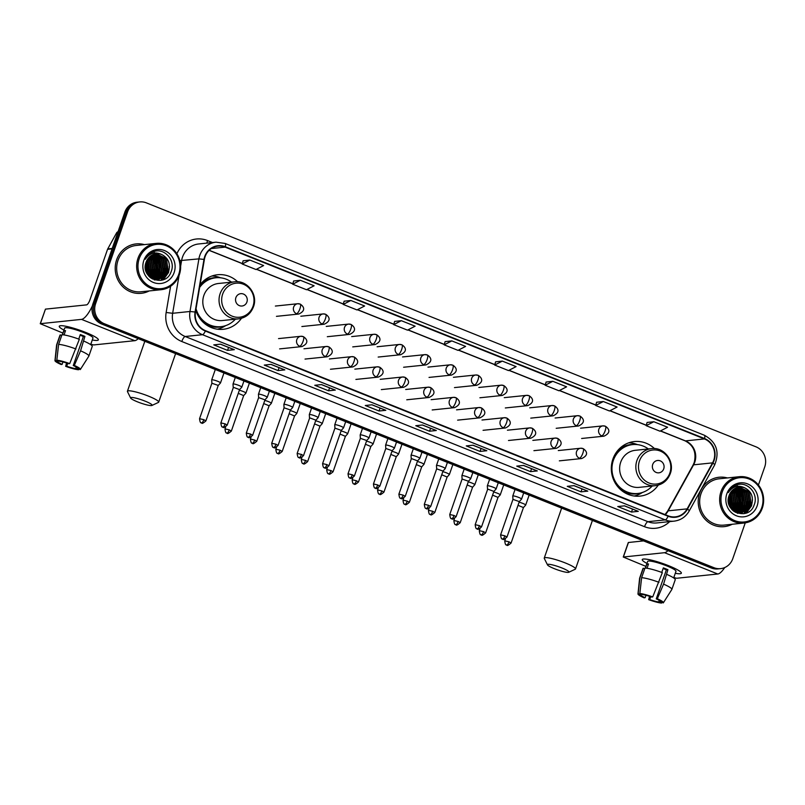 <?xml version="1.0" encoding="UTF-8"?>
<svg xmlns="http://www.w3.org/2000/svg" width="805" height="805" viewBox="0 0 805 805"><rect width="100%" height="100%" fill="white"/><g stroke="black" fill="none" stroke-linecap="round" stroke-linejoin="round"><path stroke-width="1.21" d="M654.455 448.566A27.42 25.901 84.1 0 0 634.4 441.553A27.42 25.901 84.1 0 0 612.897 459.092A27.42 25.901 84.1 0 0 640.056 496.111A27.42 25.901 84.1 0 0 658.249 485.133M195.776 310.237A27.42 25.901 84.1 0 0 223.237 329.295A27.42 25.901 84.1 0 0 241.419 318.317M237.626 281.75A27.42 25.901 84.1 0 0 217.581 274.736A27.42 25.901 84.1 0 0 200.093 284.739M758.421 485.023L764.75 466.86A15.526 14.661 84.1 0 0 756.026 446.845L146.399 202.87A15.526 14.661 84.1 0 0 139.748 201.934L137.041 202.216A15.526 14.661 84.1 0 0 124.866 212.138L92.887 303.988A15.526 14.661 84.1 0 0 101.611 323.992L711.238 567.978A15.526 14.661 84.1 0 0 717.889 568.914L719.237 568.773A15.526 14.661 84.1 0 1 712.596 567.837A15.526 14.661 84.1 0 0 719.237 568.773L720.596 568.632A15.526 14.661 84.1 0 0 732.771 558.7L745.249 522.868M139.748 201.934A15.526 14.661 84.1 0 0 127.582 211.866L95.594 303.706L94.245 303.847A15.526 14.661 84.1 0 0 102.96 323.862L712.596 567.837L102.96 323.862A15.526 14.661 84.1 0 1 94.245 303.847L126.224 212.007L94.245 303.847L92.887 303.988M138.4 202.075A15.526 14.661 84.1 0 0 126.224 212.007A15.526 14.661 84.1 0 1 138.4 202.075M739.151 507.915A20.699 19.541 84.1 0 0 739.393 506.878A20.699 19.541 84.1 0 1 739.151 507.915M739.725 504.896A20.699 19.541 84.1 0 0 738.265 494.069A20.699 19.541 84.1 0 1 739.725 504.896M737.501 492.419A20.699 19.541 84.1 0 0 735.971 489.873A20.699 19.541 84.1 0 1 737.501 492.419M735.619 489.39A20.699 19.541 84.1 0 0 734.905 488.484A20.699 19.541 84.1 0 1 735.619 489.39M733.275 486.743A20.699 19.541 84.1 0 0 733.254 486.723A20.699 19.541 84.1 0 0 733.254 486.723L734.24 487.216M156.14 274.596A20.699 19.541 84.1 0 0 156.391 273.559A20.699 19.541 84.1 0 1 156.14 274.596M156.723 271.577A20.699 19.541 84.1 0 0 155.254 260.75A20.699 19.541 84.1 0 1 156.723 271.577M154.5 259.099A20.699 19.541 84.1 0 0 152.97 256.554A20.699 19.541 84.1 0 1 154.5 259.099M152.618 256.071A20.699 19.541 84.1 0 0 151.904 255.165A20.699 19.541 84.1 0 1 152.618 256.071M150.253 253.404A20.699 19.541 84.1 0 1 150.263 253.424A20.699 19.541 84.1 0 0 150.253 253.404L151.229 253.897M116.634 259.804A24.834 23.456 84.1 0 0 141.227 293.322A24.834 23.456 84.1 0 0 149.187 290.937A24.834 23.456 84.1 0 1 141.227 293.322A24.834 23.456 84.1 0 1 116.634 259.804A24.834 23.456 84.1 0 1 136.115 243.915A24.834 23.456 84.1 0 0 116.634 259.804M699.636 493.123A24.834 23.456 84.1 0 0 724.238 526.641A24.834 23.456 84.1 0 0 732.188 524.256A24.834 23.456 84.1 0 1 724.238 526.641A24.834 23.456 84.1 0 1 699.636 493.123A24.834 23.456 84.1 0 1 719.117 477.234A24.834 23.456 84.1 0 0 699.636 493.123M205.084 256.715A16.553 15.637 -95.9 0 1 218.075 246.119A16.553 15.637 -95.9 0 1 225.169 247.125L704.425 438.926A16.553 15.637 -95.9 0 1 712.566 462.865L687.138 508.871A16.553 15.637 -95.9 0 1 675.315 516.86A16.553 15.637 -95.9 0 1 668.22 515.854L205.476 330.664A16.553 15.637 -95.9 0 1 195.464 312.099L204.379 259.482A16.553 15.637 -95.9 0 1 205.084 256.715M204.722 256.564A16.975 16.03 84.1 0 0 203.987 259.411L195.082 312.018A16.975 16.03 84.1 0 0 205.345 331.056L668.09 516.246A16.975 16.03 84.1 0 0 687.48 509.082L712.908 463.076A16.975 16.03 84.1 0 0 704.556 438.534L225.299 246.733A16.975 16.03 84.1 0 0 204.722 256.564M149.609 253.877A20.699 19.541 -95.9 0 1 150.102 254.39M151.199 255.648A20.699 19.541 -95.9 0 1 152.195 257.016M152.668 257.741A20.699 19.541 -95.9 0 1 154.288 260.971M155.808 270.651A20.699 19.541 -95.9 0 1 154.912 275.461M732.61 487.196A20.699 19.541 -95.9 0 1 733.114 487.709M734.2 488.967A20.699 19.541 -95.9 0 1 735.196 490.336M735.669 491.06A20.699 19.541 -95.9 0 1 737.289 494.29M738.809 503.97A20.699 19.541 -95.9 0 1 737.913 508.78M653.821 421.729L646.173 425.674L659.949 431.188L667.587 427.244L653.821 421.729L647.109 422.454M603.317 401.524L595.68 405.468L609.455 410.983L617.093 407.038L603.317 401.524L596.606 402.248M552.824 381.308L545.186 385.263L558.952 390.767L566.599 386.823L552.824 381.308L546.112 382.043M502.33 361.103L494.683 365.047L508.458 370.562L516.096 366.617L502.33 361.103L495.618 361.827M249.842 260.055L242.204 264.01L255.98 269.514L263.617 265.57L249.842 260.055L243.13 260.79M300.346 280.271L292.698 284.215L306.474 289.73L314.111 285.785L300.346 280.271L293.634 280.995M350.839 300.476L343.202 304.421L356.967 309.935L364.615 305.991L350.839 300.476L344.127 301.201M401.333 320.682L393.695 324.636L407.461 330.141L415.108 326.196L401.333 320.682L394.621 321.416M451.826 340.897L444.189 344.842L457.965 350.356L465.602 346.412L451.826 340.897L445.115 341.622M144.387 244.619A24.834 23.456 84.1 0 0 136.115 243.915A24.834 23.456 84.1 0 1 144.387 244.619M727.388 477.939A24.834 23.456 84.1 0 0 719.117 477.234L719.117 477.234A24.834 23.456 84.1 0 1 727.388 477.939M95.594 303.706A15.526 14.661 84.1 0 0 104.318 323.721L713.944 567.696A15.526 14.661 84.1 0 0 720.596 568.632M537.307 470.935L530.535 471.629L516.76 466.125L523.532 465.421L537.307 470.935A4.136 1.218 -68.2 0 1 537.116 470.905L523.431 465.431L537.096 470.895A4.136 1.218 -68.2 0 0 537.116 470.905M587.801 491.141L581.029 491.845L567.263 486.331L574.025 485.626L587.801 491.141A4.136 1.218 -68.2 0 1 587.61 491.12A4.136 1.218 -68.2 0 0 587.61 491.12L573.925 485.636L587.61 491.12M638.295 511.346L631.533 512.05L617.757 506.536L624.529 505.842L638.295 511.346A4.136 1.218 -68.2 0 1 638.103 511.326L624.418 505.852L638.083 511.316A4.136 1.218 -68.2 0 0 638.103 511.326M385.816 410.309L379.044 411.003L365.279 405.499L372.041 404.794L385.816 410.309A4.136 1.218 -68.2 0 1 385.625 410.278L371.94 404.804L385.605 410.268A4.136 1.218 -68.2 0 0 385.625 410.278M335.323 390.093L328.551 390.797L314.775 385.283L321.547 384.589L335.323 390.093A4.136 1.218 -68.2 0 1 335.132 390.073L321.447 384.599L335.101 390.063A4.136 1.218 -68.2 0 0 335.132 390.073M284.819 369.887L278.057 370.592L264.281 365.078L271.054 364.373L284.819 369.887A4.136 1.218 -68.2 0 1 284.628 369.867A4.136 1.218 -68.2 0 0 284.628 369.867L270.953 364.383L284.628 369.867M234.325 349.682L227.553 350.386L213.788 344.872L220.56 344.168L234.325 349.682A4.136 1.218 -68.2 0 1 234.134 349.652L220.449 344.178L234.114 349.642A4.136 1.218 -68.2 0 0 234.134 349.652M486.814 450.72L480.042 451.424L466.266 445.91L473.038 445.215L486.814 450.72A4.136 1.218 -68.2 0 1 486.623 450.699L472.938 445.225L486.592 450.689A4.136 1.218 -68.2 0 0 486.623 450.699M436.31 430.514L429.538 431.218L415.772 425.704L422.545 425L436.31 430.514A4.136 1.218 -68.2 0 1 436.119 430.494A4.136 1.218 -68.2 0 0 436.119 430.494L422.444 425.01L436.119 430.494M429.538 431.218L430.574 428.27M480.042 451.424L481.068 448.476M227.553 350.386L228.58 347.438M278.057 370.592L279.083 367.644M328.551 390.797L329.577 387.849M379.044 411.003L380.071 408.065M631.533 512.05L632.559 509.102M581.029 491.845L582.055 488.897M530.535 471.629L531.562 468.691M444.189 344.842L445.125 341.592M393.695 324.636L394.631 321.386M343.202 304.421L344.138 301.171M292.698 284.215L293.644 280.965M242.204 264.01L243.14 260.76M494.683 365.047L495.628 361.797M545.186 385.263L546.122 382.013M595.68 405.468L596.616 402.218M646.173 425.674L647.109 422.424M63.947 330.1A20.699 3.029 19.2 0 1 60.164 325.753A20.699 3.029 19.2 0 1 85.572 332.364A20.699 3.029 19.2 0 1 97.948 338.915A20.699 3.029 19.2 0 1 92.283 339.972A20.699 3.029 19.2 0 0 98.351 339.871A20.699 3.029 19.2 0 0 85.572 332.364A20.699 3.029 19.2 0 0 59.258 326.267A20.699 3.029 19.2 0 0 63.947 330.1M92.344 305.94A20.699 6.098 111.8 0 1 81.526 319.374L40.25 323.701L62.911 333.069M138.198 338.643A20.699 6.098 111.8 0 1 134.777 340.686L93.652 344.943L90.804 344.228M40.25 323.701L45.452 309.13L86.578 304.874A5.172 1.519 -68.2 0 0 89.949 299.863L107.558 249.319A2.586 2.445 -95.9 0 1 107.739 248.916L116.564 232.927A2.586 2.445 -95.9 0 1 118.043 231.749M62.971 361.968L62.116 364.393A10.344 1.509 19.2 0 1 57.92 361.566A10.344 1.509 19.2 0 1 57.96 361.505L58.222 360.751M58.614 344.389L56.823 360.197L59.651 361.324A10.344 1.509 19.2 0 1 68.677 363.709L69.713 363.608L79.333 339.308A17.076 2.496 19.2 0 0 61.985 334.719L58.614 344.389A17.076 2.496 19.2 0 1 75.972 348.978M78.749 339.096L80.329 334.548A15.003 2.194 19.2 0 1 82.704 335.464A15.003 2.194 19.2 0 1 84.928 336.389L80.56 350.819L74.312 365.44L73.265 365.55L83.368 336.55A10.344 1.509 -160.8 0 0 81.174 335.615A10.344 1.509 -160.8 0 0 80.108 335.202M62.327 334.739L64.631 328.138A15.003 2.194 19.2 0 1 83.71 332.556A15.003 2.194 19.2 0 1 92.978 337.999L90.673 344.61M83.921 341.149A17.076 2.496 19.2 0 1 92.233 346.422L88.872 356.082A17.076 2.496 19.2 0 1 88.832 356.162L80.369 369.455A13.454 1.962 19.2 0 1 80.248 369.575L77.481 368.298M80.56 350.819A17.076 2.496 19.2 0 1 88.872 356.082M56.823 360.197A13.454 1.962 19.2 0 1 69.713 363.608M74.312 365.44A13.454 1.962 19.2 0 1 80.369 369.455M76.264 367.11L75.74 368.62L78.558 369.747L78.991 369.062M78.558 369.747A13.454 1.962 19.2 0 1 65.668 366.335L66.714 366.225L67.701 363.377M66.563 362.995L65.668 366.335M73.265 365.55A10.344 1.509 19.2 0 1 77.461 368.378A10.344 1.509 19.2 0 1 77.431 368.438M75.74 368.62A10.344 1.509 19.2 0 1 66.714 366.225M64.028 334.94L65.527 330.634A15.003 2.194 19.2 0 0 63.837 330.805L62.458 334.749M62.116 364.393L61.079 364.504A13.454 1.962 19.2 0 1 54.971 360.61L56.602 344.943A17.076 2.496 19.2 0 1 56.622 344.852L59.983 335.192A17.076 2.496 19.2 0 1 60.295 334.9L56.924 344.56L55.132 360.368L57.96 361.505M61.723 335.474L60.295 334.9M63.837 330.805L65.265 331.378M83.368 336.55L84.928 336.389M178.72 274.414A22.248 21.011 84.1 0 0 166.222 245.736A22.248 21.011 84.1 0 0 139.245 258.616A22.248 21.011 84.1 0 0 151.743 287.305A22.248 21.011 84.1 0 0 178.72 274.414M179.304 274.817A23.285 21.987 84.1 0 0 156.24 243.392A23.285 21.987 84.1 0 0 137.987 258.284A23.285 21.987 84.1 0 0 161.04 289.709A23.285 21.987 84.1 0 0 179.304 274.817M159.33 276.89A23.285 21.987 84.1 0 0 159.652 275.894M159.873 275.099A23.285 21.987 84.1 0 0 160.457 272.181M160.628 267.421A23.285 21.987 84.1 0 0 160.175 263.98M159.269 260.689A23.285 21.987 84.1 0 0 157.7 257.177M157.337 256.533A23.285 21.987 84.1 0 0 156.512 255.225M154.751 252.941A23.285 21.987 84.1 0 0 153.564 251.683M156.24 243.392L136.266 245.465A23.285 21.987 84.1 0 0 118.013 260.357A23.285 21.987 84.1 0 0 141.076 291.782L161.04 289.709M146.671 260.77L148.362 273.398L147.758 274.787M146.49 261.162L147.526 274.445M147.406 259.431L148.241 260.438L150.052 273.227L148.673 275.964M147.214 259.743L149.629 273.267L148.442 275.692M148.16 258.355L149.931 260.257L151.743 273.046L149.549 276.88M147.969 258.606L149.509 260.297L151.32 273.096L149.328 276.668M148.935 257.449L151.632 260.085L153.443 272.875L150.394 277.634M148.744 257.66L151.209 260.126L153.02 272.915L150.193 277.463M149.72 256.694L153.322 259.904L155.134 272.694L151.249 278.228M149.529 256.865L152.9 259.955L154.711 272.744L151.018 278.107M150.525 256.04L155.013 259.733L156.824 272.523L152.145 278.661M150.324 256.191L154.59 259.774L156.401 272.563L151.924 278.56M151.33 255.497L156.703 259.552L158.515 272.352L153.041 279.003M151.129 255.618L156.281 259.602L158.092 272.392L152.809 278.922M152.155 255.024L158.394 259.381L160.205 272.171L153.916 279.265M151.944 255.135L157.971 259.421L159.782 272.221L153.695 279.204M152.98 254.642L160.094 259.21L161.906 271.999L154.791 279.466M154.59 279.546L154.057 279.738M152.769 254.732L159.672 259.25L161.483 272.04L154.58 279.426M153.815 254.33L161.785 259.029L163.596 271.818L155.667 279.587M155.456 279.657L154.832 279.828M153.604 254.4L161.362 259.069L163.174 271.869L155.446 279.566M155.244 279.637L154.62 279.818M154.651 254.078L163.475 258.858L165.287 271.647L156.522 279.657M156.321 279.707L155.687 279.828M155.476 279.868L154.842 279.949M154.439 254.139L163.053 258.898L164.864 271.688L156.311 279.647M156.1 279.697L155.476 279.838M155.264 279.878L154.691 279.959M155.496 253.897L165.166 258.677L166.977 271.466L157.378 279.657M155.285 253.937L164.743 258.727L166.555 271.516L157.166 279.667L154.178 279.788M156.955 279.697L154.429 279.878M161.825 254.571A12.93 12.216 84.1 0 0 156.291 253.796A12.93 12.216 84.1 0 0 146.148 262.068C139.476 278.409 165.739 288.411 171.083 271.778C176.074 260.589 164.431 247.527 153.715 251.623C149.951 253.012 147.144 255.557 145.292 259.26C149.68 252.951 155.194 251.391 161.825 254.571C168.406 258.093 170.69 263.668 168.668 271.295L158.233 279.597L150.998 278.097L153.594 272.432M156.14 253.806L166.434 258.546L168.245 271.335L158.585 279.536L152.356 278.953M145.353 265.449L145.745 270.42M145.292 267.33L145.393 268.568M145.977 262.541L146.822 273.126M145.806 263.094L146.55 272.674M143.833 260.458A17.076 16.12 84.1 0 0 153.423 282.464A17.076 16.12 84.1 0 0 174.132 272.583A17.076 16.12 84.1 0 0 164.532 250.566A17.076 16.12 84.1 0 0 143.833 260.458M168.829 270.852L168.305 272.583L163.023 279.768M167.138 271.023L164.441 276.809M163.888 277.504L160.708 280.392M165.438 271.204L162.741 276.98M162.197 277.675L161.171 278.792M163.747 271.376L161.05 277.151M160.507 277.856L159.481 278.963M158.676 271.899L155.979 277.685M149.338 254.098L149.961 254.45M152.236 256.131L155.868 261.011M156.975 272.08L154.278 277.856M155.285 272.251L152.588 278.037M151.904 272.603L149.961 277.262M150.213 272.784L148.935 276.256M169.513 266.626L168.517 272.563L163.395 279.627M167.822 266.797L166.816 272.734L164.975 276.326M164.361 277.162L160.96 280.341M166.132 266.978L165.126 272.915L163.284 276.497M162.67 277.343L161.503 278.651M164.441 267.149L163.435 273.086L161.594 276.678M160.97 277.514L159.813 278.822M151.048 252.881L152.397 253.454M154.228 254.511L155.496 255.467M156.21 256.121L157.78 257.882L160.748 264.543M152.678 254.772L153.805 255.638M154.52 256.292L156.09 258.063L159.058 264.714M159.36 267.683L158.354 273.62L156.512 277.202M149.438 254.018L150.173 254.43M151.551 255.366L152.105 255.819M152.829 256.473L154.399 258.234L157.357 264.885M157.669 267.854L156.663 273.791L154.822 277.373M151.139 256.644L152.709 258.415L155.667 265.066M155.979 268.025L154.973 273.972L153.131 277.554M154.278 268.206L153.282 274.143L151.441 277.725M152.588 268.377L151.592 274.314L150.092 277.373M150.897 268.558L149.056 276.397M147.516 268.91L146.943 273.459M137.655 401.916A11.381 1.66 -160.8 0 0 151.924 405.458A11.381 1.66 -160.8 0 0 145.101 401.142A11.381 1.66 -160.8 0 0 130.662 398.062A11.381 1.66 -160.8 0 0 137.655 401.916M130.662 398.062L127.482 391.643A16.553 2.425 19.2 0 1 127.421 391.25A16.553 2.425 19.2 0 1 148.472 396.13A16.553 2.425 19.2 0 1 158.696 402.138A16.553 2.425 19.2 0 1 158.404 402.42L151.924 405.458M246.904 302.046A6.209 5.866 84.1 0 0 243.412 294.036A6.209 5.866 84.1 0 0 235.885 297.639A6.209 5.866 84.1 0 0 239.377 305.638A6.209 5.866 84.1 0 0 246.904 302.046M234.708 281.81L218.487 283.491A18.626 17.589 84.1 0 0 203.876 295.405A18.626 17.589 84.1 0 0 222.331 320.541L238.552 318.861C245.756 317.814 250.717 313.799 253.454 306.816C258.284 294.63 247.326 279.929 234.708 281.81A18.626 17.589 84.1 0 0 220.107 293.724A18.626 17.589 84.1 0 0 238.552 318.861M231.518 282.132A24.573 23.214 84.1 0 0 215.841 277.775A24.573 23.214 84.1 0 0 199.63 287.486M215.841 277.775L215.166 277.846A24.573 23.214 84.1 0 0 199.821 286.399M195.786 310.177A24.573 23.214 84.1 0 0 220.228 326.739L220.912 326.669A24.573 23.214 84.1 0 0 235.352 319.193M196.038 308.687A24.573 23.214 84.1 0 0 220.912 326.669M225.631 325.653L224.847 326.136A26.907 25.408 -95.9 0 1 217.41 329.195M200.646 284.044L202.115 283.893M202.417 282.062L202.85 282.092A24.804 23.426 84.1 0 1 217.581 277.665M211.896 276.024A26.907 25.408 -95.9 0 1 219.815 277.504L220.671 277.816M554.474 568.733A11.381 1.66 -160.8 0 0 568.753 572.275A11.381 1.66 -160.8 0 0 561.92 567.958A11.381 1.66 -160.8 0 0 547.491 564.869A11.381 1.66 -160.8 0 0 554.474 568.733M547.491 564.869L544.301 558.459A16.553 2.425 19.2 0 1 544.25 558.066A16.553 2.425 19.2 0 1 565.301 562.947A16.553 2.425 19.2 0 1 575.525 568.954A16.553 2.425 19.2 0 1 575.233 569.236L568.753 572.275M663.723 468.862A6.209 5.866 84.1 0 0 660.241 460.852A6.209 5.866 84.1 0 0 652.714 464.455A6.209 5.866 84.1 0 0 656.196 472.454A6.209 5.866 84.1 0 0 663.723 468.862M651.537 448.616L635.306 450.307A18.626 17.589 84.1 0 0 620.705 462.211A18.626 17.589 84.1 0 0 639.15 487.357L655.371 485.677C662.575 484.63 667.546 480.605 670.273 473.622C675.113 461.446 664.145 446.745 651.537 448.616A18.626 17.589 84.1 0 0 636.926 460.53A18.626 17.589 84.1 0 0 655.371 485.677M648.337 448.949A24.573 23.214 84.1 0 0 632.67 444.591A24.573 23.214 84.1 0 0 613.39 460.309A24.573 23.214 84.1 0 0 637.731 493.485A24.573 23.214 84.1 0 0 652.181 486.009M632.67 444.591L631.985 444.662A24.573 23.214 84.1 0 0 612.716 460.38A24.573 23.214 84.1 0 0 611.337 467.333M616.871 452.933A19.401 18.324 84.1 0 0 615.322 453.929M612.192 475.604A24.573 23.214 84.1 0 0 637.057 493.556L637.731 493.485M642.45 492.459L641.676 492.942A26.907 25.408 -95.9 0 1 634.229 496.011M617.465 450.86L618.944 450.699M619.246 448.878L619.669 448.908A24.804 23.426 84.1 0 1 634.4 444.481M628.725 442.841A26.907 25.408 -95.9 0 1 636.634 444.31L637.49 444.632M220.469 382.989A4.659 0.684 -160.8 0 0 220.49 382.949A4.659 0.684 -160.8 0 0 217.612 381.258A4.659 0.684 -160.8 0 0 211.957 379.769A4.659 0.684 -160.8 0 0 211.695 379.89A4.659 0.684 -160.8 0 0 211.685 379.93L211.906 383.25L218.256 385.424L220.469 382.989M229.254 429.86L224.977 428.874C225.742 435.082 227.05 432.204 226.909 433.1A3.361 0.986 111.8 0 0 227.06 433.12A3.361 0.986 -68.2 0 0 229.254 429.86L231.337 431.088L243.674 395.627L245.897 393.162A4.659 0.684 -160.8 0 0 245.917 393.132A4.659 0.684 -160.8 0 0 243.05 391.441A4.659 0.684 -160.8 0 0 239.357 390.234M243.694 395.607L238.27 393.363M254.692 440.043L250.415 439.047C251.17 445.256 252.478 442.388 252.337 443.283A3.361 0.986 111.8 0 0 252.498 443.303A3.361 0.986 -68.2 0 0 254.692 440.043L256.765 441.261L269.101 405.811L271.335 403.345A4.659 0.684 -160.8 0 0 271.355 403.305A4.659 0.684 -160.8 0 0 268.478 401.615A4.659 0.684 -160.8 0 0 264.795 400.417M269.122 405.78L263.698 403.547M280.12 450.216L275.843 449.23C276.598 455.439 277.916 452.561 277.775 453.457A3.361 0.986 111.8 0 0 277.926 453.477A3.361 0.986 -68.2 0 0 280.12 450.216L282.193 451.444L294.55 415.964L296.763 413.518A4.659 0.684 -160.8 0 0 296.783 413.488A4.659 0.684 -160.8 0 0 293.906 411.798A4.659 0.684 -160.8 0 0 290.223 410.59M294.55 415.964L289.136 413.72M325.693 413.679L322.211 423.661A4.659 0.684 -160.8 0 0 322.211 423.661A4.659 0.684 -160.8 0 0 319.344 421.971A4.659 0.684 -160.8 0 0 315.651 420.774M305.558 460.4L301.281 459.403C302.036 465.612 303.344 462.744 303.203 463.64A3.361 0.986 111.8 0 0 303.354 463.65A3.361 0.986 -68.2 0 0 305.558 460.4L307.631 461.617L319.988 426.137L314.564 423.903M345.405 436.34L347.629 433.875A4.659 0.684 -160.8 0 0 347.649 433.845A4.659 0.684 -160.8 0 0 344.771 432.154A4.659 0.684 -160.8 0 0 341.089 430.947M330.986 470.573L326.709 469.587C327.464 475.795 328.782 472.917 328.631 473.813A3.361 0.986 111.8 0 0 328.792 473.833A3.361 0.986 -68.2 0 0 330.986 470.573L333.059 471.8L345.415 436.32L339.992 434.076M356.414 480.756L352.137 479.76C352.902 485.968 354.21 483.101 354.069 483.986A3.361 0.986 111.8 0 0 354.22 484.006A3.361 0.986 -68.2 0 0 356.414 480.756L358.497 481.974L370.843 446.493L373.057 444.058A4.659 0.684 -160.8 0 0 373.077 444.018A4.659 0.684 -160.8 0 0 370.209 442.327A4.659 0.684 -160.8 0 0 366.517 441.13M370.843 446.493L365.43 444.259M381.852 490.929L377.575 489.943C378.33 496.142 379.638 493.274 379.497 494.169A3.361 0.986 111.8 0 0 379.658 494.19A3.361 0.986 -68.2 0 0 381.852 490.929L383.925 492.157L396.281 456.677L398.485 454.231A4.659 0.684 -160.8 0 0 398.515 454.201A4.659 0.684 -160.8 0 0 395.637 452.511A4.659 0.684 -160.8 0 0 391.954 451.303M396.281 456.677L390.858 454.433M421.699 466.88L423.923 464.415A4.659 0.684 -160.8 0 0 423.943 464.374A4.659 0.684 -160.8 0 0 421.065 462.684A4.659 0.684 -160.8 0 0 417.382 461.476M407.28 501.113L403.003 500.116C403.758 506.325 405.076 503.457 404.935 504.343A3.361 0.986 111.8 0 0 405.086 504.363A3.361 0.986 -68.2 0 0 407.28 501.113L409.353 502.33L421.709 466.85L416.296 464.616M432.708 511.286L428.431 510.3C429.196 516.498 430.504 513.63 430.363 514.526A3.361 0.986 111.8 0 0 430.514 514.546A3.361 0.986 -68.2 0 0 432.708 511.286L434.791 512.503L447.127 477.053L449.351 474.588A4.659 0.684 -160.8 0 0 449.371 474.558A4.659 0.684 -160.8 0 0 446.503 472.867A4.659 0.684 -160.8 0 0 442.81 471.66M447.147 477.033L441.724 474.789M472.555 487.236L474.789 484.771A4.659 0.684 -160.8 0 0 474.809 484.731A4.659 0.684 -160.8 0 0 471.931 483.04A4.659 0.684 -160.8 0 0 468.248 481.833M458.146 521.469L453.869 520.473C454.624 526.681 455.942 523.803 455.791 524.699A3.361 0.986 111.8 0 0 455.952 524.719A3.361 0.986 -68.2 0 0 458.146 521.469L460.219 522.687L472.575 487.206L467.152 484.972M483.574 531.642L479.297 530.656C480.052 536.855 481.37 533.987 481.229 534.882A3.361 0.986 111.8 0 0 481.38 534.902A3.361 0.986 -68.2 0 0 483.574 531.642L485.657 532.86L498.003 497.379L500.217 494.944A4.659 0.684 -160.8 0 0 500.237 494.914A4.659 0.684 -160.8 0 0 497.369 493.224A4.659 0.684 -160.8 0 0 493.676 492.016M498.003 497.379L492.59 495.145M523.421 507.593L525.645 505.127A4.659 0.684 -160.8 0 0 525.675 505.087A4.659 0.684 -160.8 0 0 522.797 503.397A4.659 0.684 -160.8 0 0 519.104 502.189M509.012 541.825L504.735 540.829C505.49 547.038 506.798 544.16 506.657 545.055A3.361 0.986 111.8 0 0 506.818 545.076A3.361 0.986 -68.2 0 0 509.012 541.825L511.084 543.043L523.441 507.563L518.018 505.329M239.558 389.65L241.782 387.185A4.659 0.684 -160.8 0 0 241.802 387.155A4.659 0.684 -160.8 0 0 238.29 385.213A4.659 0.684 -160.8 0 0 233.269 383.965A4.659 0.684 -160.8 0 0 233.007 384.086A4.659 0.684 -160.8 0 0 233.007 384.126L233.219 387.447M225.138 423.883L227.211 425.1L239.568 389.62L233.41 387.326L220.862 422.897C221.617 429.095 222.935 426.227 222.794 427.123A3.361 0.986 111.8 0 0 222.945 427.143A3.361 0.986 -68.2 0 0 225.138 423.883L220.862 422.897M267.21 397.368A4.659 0.684 -160.8 0 0 267.24 397.328A4.659 0.684 -160.8 0 0 263.718 395.396A4.659 0.684 -160.8 0 0 258.707 394.138A4.659 0.684 -160.8 0 0 258.435 394.269A4.659 0.684 -160.8 0 0 258.435 394.309L258.647 397.61L264.986 399.833L267.21 397.368M290.424 410.007L292.648 407.541A4.659 0.684 -160.8 0 0 292.668 407.501A4.659 0.684 -160.8 0 0 289.156 405.569A4.659 0.684 -160.8 0 0 284.135 404.321A4.659 0.684 -160.8 0 0 283.873 404.442A4.659 0.684 -160.8 0 0 283.863 404.482L286.167 397.861M276.004 444.239L271.728 443.253C272.482 449.452 273.801 446.584 273.65 447.479A3.361 0.986 111.8 0 0 273.811 447.5A3.361 0.986 -68.2 0 0 276.004 444.239L278.077 445.457L290.434 409.976L284.074 407.803L283.863 404.482M315.852 420.19L318.076 417.725A4.659 0.684 -160.8 0 0 318.096 417.684A4.659 0.684 -160.8 0 0 314.584 415.742A4.659 0.684 -160.8 0 0 309.573 414.495A4.659 0.684 -160.8 0 0 309.301 414.625A4.659 0.684 -160.8 0 0 309.301 414.666L309.512 417.976M301.432 454.423L303.515 455.64L315.862 420.16L309.704 417.855L297.156 453.426C297.92 459.635 299.229 456.757 299.088 457.653A3.361 0.986 111.8 0 0 299.239 457.673A3.361 0.986 -68.2 0 0 301.432 454.423L297.156 453.426M343.504 427.898A4.659 0.684 -160.8 0 0 343.534 427.858A4.659 0.684 -160.8 0 0 340.012 425.925A4.659 0.684 -160.8 0 0 335.001 424.678A4.659 0.684 -160.8 0 0 334.739 424.799A4.659 0.684 -160.8 0 0 334.729 424.839L334.94 428.139L341.28 430.363L343.504 427.898M368.942 438.081A4.659 0.684 -160.8 0 0 368.962 438.041A4.659 0.684 -160.8 0 0 365.45 436.099A4.659 0.684 -160.8 0 0 360.429 434.851A4.659 0.684 -160.8 0 0 360.167 434.972A4.659 0.684 -160.8 0 0 360.157 435.022L360.378 438.333L366.728 440.516L368.942 438.081M377.726 484.952L373.45 483.956C374.214 490.165 375.522 487.297 375.382 488.192A3.361 0.986 111.8 0 0 375.533 488.212A3.361 0.986 -68.2 0 0 377.726 484.952L379.809 486.17L392.146 450.72L394.37 448.254A4.659 0.684 -160.8 0 0 394.39 448.214A4.659 0.684 -160.8 0 0 390.878 446.282A4.659 0.684 -160.8 0 0 385.867 445.034A4.659 0.684 -160.8 0 0 385.595 445.155A4.659 0.684 -160.8 0 0 385.595 445.195L385.806 448.516M392.166 450.689L385.806 448.476L373.45 483.956M417.574 460.893L419.808 458.427A4.659 0.684 -160.8 0 0 419.828 458.397A4.659 0.684 -160.8 0 0 416.316 456.455A4.659 0.684 -160.8 0 0 411.295 455.207A4.659 0.684 -160.8 0 0 411.033 455.328A4.659 0.684 -160.8 0 0 411.023 455.378L411.234 458.689M403.164 495.125L405.237 496.353L417.594 460.873L411.436 458.568L398.888 494.139C399.642 500.348 400.96 497.47 400.81 498.365A3.361 0.986 111.8 0 0 400.971 498.386A3.361 0.986 -68.2 0 0 403.164 495.125L398.888 494.139M445.235 468.611A4.659 0.684 -160.8 0 0 445.256 468.57A4.659 0.684 -160.8 0 0 441.744 466.638A4.659 0.684 -160.8 0 0 436.733 465.391A4.659 0.684 -160.8 0 0 436.461 465.511A4.659 0.684 -160.8 0 0 436.461 465.552L436.672 468.852L443.012 471.076L445.235 468.611M470.663 478.784A4.659 0.684 -160.8 0 0 470.694 478.754A4.659 0.684 -160.8 0 0 467.172 476.812A4.659 0.684 -160.8 0 0 462.161 475.564A4.659 0.684 -160.8 0 0 461.889 475.685A4.659 0.684 -160.8 0 0 461.889 475.735L462.1 479.045L468.46 481.229L470.663 478.784L472.847 472.565M493.878 491.432L496.101 488.967A4.659 0.684 -160.8 0 0 496.122 488.927A4.659 0.684 -160.8 0 0 492.61 486.995A4.659 0.684 -160.8 0 0 487.589 485.747A4.659 0.684 -160.8 0 0 487.327 485.868A4.659 0.684 -160.8 0 0 487.317 485.908L487.538 489.219M479.458 525.665L481.531 526.883L493.888 491.402L487.729 489.108L475.181 524.669C475.936 530.877 477.254 528.01 477.103 528.905A3.361 0.986 111.8 0 0 477.264 528.915A3.361 0.986 -68.2 0 0 479.458 525.665L475.181 524.669M521.529 499.14A4.659 0.684 -160.8 0 0 521.549 499.11A4.659 0.684 -160.8 0 0 518.038 497.168A4.659 0.684 -160.8 0 0 513.027 495.92A4.659 0.684 -160.8 0 0 512.755 496.041A4.659 0.684 -160.8 0 0 512.755 496.091L512.966 499.382L519.306 501.606L521.529 499.14M646.948 563.419A20.699 3.029 19.2 0 1 643.165 559.073A20.699 3.029 19.2 0 1 668.573 565.684A20.699 3.029 19.2 0 1 680.96 572.234A20.699 3.029 19.2 0 1 675.294 573.291A20.699 3.029 19.2 0 0 681.352 573.19A20.699 3.029 19.2 0 0 668.573 565.684A20.699 3.029 19.2 0 0 642.259 559.586A20.699 3.029 19.2 0 0 646.948 563.419M667.949 550.65A20.699 6.098 111.8 0 1 664.528 552.693L623.251 557.02L645.912 566.388M724.742 567.535A20.699 6.098 111.8 0 1 717.778 574.005L676.653 578.262L673.805 577.547M623.251 557.02L628.303 542.52L643.557 540.89M645.972 595.287L645.127 597.713A10.344 1.509 19.2 0 1 640.921 594.885A10.344 1.509 19.2 0 1 640.961 594.825L641.223 594.07M641.615 577.708L639.834 593.516L642.652 594.643A10.344 1.509 19.2 0 1 651.678 597.028L652.724 596.928L662.334 572.637A17.076 2.496 19.2 0 0 644.986 568.038L641.615 577.708A17.076 2.496 19.2 0 1 658.973 582.297M661.75 572.415L663.34 567.867A15.003 2.194 19.2 0 1 665.705 568.783A15.003 2.194 19.2 0 1 667.929 569.709L663.562 584.138L657.313 598.759L656.266 598.87L666.369 569.87A10.344 1.509 -160.8 0 0 664.185 568.934A10.344 1.509 -160.8 0 0 663.109 568.521M645.338 568.058L647.633 561.457A15.003 2.194 19.2 0 1 666.711 565.875A15.003 2.194 19.2 0 1 675.979 571.319L673.674 577.93M666.932 574.468A17.076 2.496 19.2 0 1 675.234 579.741L671.873 589.401A17.076 2.496 19.2 0 1 671.833 589.481L663.37 602.774A13.454 1.962 19.2 0 1 663.26 602.895L660.482 601.617M663.562 584.138A17.076 2.496 19.2 0 1 671.873 589.401M639.834 593.516A13.454 1.962 19.2 0 1 652.724 596.928M657.313 598.759A13.454 1.962 19.2 0 1 663.37 602.774M659.265 600.429L658.742 601.939L661.559 603.066L661.992 602.382M661.559 603.066A13.454 1.962 19.2 0 1 648.669 599.655L649.716 599.554L650.712 596.696M649.565 596.314L648.669 599.655M656.266 598.87A10.344 1.509 19.2 0 1 660.472 601.697A10.344 1.509 19.2 0 1 660.432 601.758M658.742 601.939A10.344 1.509 19.2 0 1 649.716 599.554M647.029 568.26L648.528 563.953A15.003 2.194 19.2 0 0 646.838 564.124L645.459 568.068M645.127 597.713L644.081 597.823A13.454 1.962 19.2 0 1 637.973 593.939L639.603 578.262A17.076 2.496 19.2 0 1 639.623 578.171L642.984 568.511A17.076 2.496 19.2 0 1 643.296 568.219L639.925 577.889L638.134 593.688L640.961 594.825M644.725 568.793L643.296 568.219M646.838 564.124L648.267 564.697M666.369 569.87L667.929 569.709M761.721 507.734A22.248 21.011 84.1 0 0 749.224 479.056A22.248 21.011 84.1 0 0 722.246 491.936A22.248 21.011 84.1 0 0 734.744 520.624A22.248 21.011 84.1 0 0 761.721 507.734M762.305 508.136A23.285 21.987 84.1 0 0 739.242 476.711A23.285 21.987 84.1 0 0 720.988 491.603A23.285 21.987 84.1 0 0 744.041 523.029A23.285 21.987 84.1 0 0 762.305 508.136M742.331 510.209A23.285 21.987 84.1 0 0 742.653 509.213M742.874 508.418A23.285 21.987 84.1 0 0 743.458 505.5M743.629 500.74A23.285 21.987 84.1 0 0 743.186 497.299M742.27 494.008A23.285 21.987 84.1 0 0 740.711 490.507M740.338 489.853A23.285 21.987 84.1 0 0 739.513 488.544M737.752 486.26A23.285 21.987 84.1 0 0 736.565 485.002M739.242 476.711L719.278 478.784A23.285 21.987 84.1 0 0 701.014 493.676A23.285 21.987 84.1 0 0 724.077 525.102L744.041 523.029M729.672 494.089L731.363 506.717L730.759 508.106M729.501 494.481L730.527 507.764M730.407 492.751L731.242 493.757L733.053 506.546L731.675 509.283M730.226 493.063L732.631 506.587L731.453 509.012M731.161 491.674L732.942 493.576L734.754 506.365L732.55 510.209M730.97 491.925L732.52 493.626L734.331 506.415L732.339 509.988M731.936 490.768L734.633 493.405L736.444 506.194L733.405 510.954M731.745 490.98L734.21 493.445L736.022 506.234L733.194 510.783M732.731 490.014L736.323 493.224L738.135 506.023L734.251 511.547M732.53 490.195L735.901 493.274L737.712 506.063L734.019 511.427L742.009 512.815L751.679 504.614C753.691 496.987 751.407 491.412 744.826 487.89A12.93 12.216 84.1 0 0 739.292 487.116A12.93 12.216 84.1 0 0 729.149 495.387C722.477 511.728 748.741 521.731 754.084 505.097C759.075 493.918 747.432 480.847 736.716 484.952C732.963 486.331 730.145 488.877 728.294 492.58C732.681 486.28 738.195 484.711 744.826 487.89M733.526 489.36L738.014 493.052L739.825 505.842L735.146 511.98M733.325 489.521L737.591 493.093L739.403 505.882L734.925 511.879M734.341 488.816L739.704 492.881L741.516 505.671L736.042 512.322M734.13 488.947L739.282 492.922L741.093 505.711L735.82 512.242M735.156 488.353L741.405 492.7L743.216 505.49L736.917 512.584M734.955 488.454L740.982 492.741L742.794 505.54L736.706 512.533M735.981 487.961L743.096 492.529L744.907 505.319L737.793 512.785M737.591 512.865L737.058 513.057M735.77 488.051L742.673 492.569L744.484 505.359L737.581 512.745M736.817 487.649L744.786 492.348L746.597 505.138L738.668 512.906M738.457 512.976L737.833 513.147M736.605 487.719L744.363 492.398L746.175 505.188L738.447 512.886M738.245 512.956L737.622 513.137M737.652 487.397L746.477 492.177L748.288 504.966L739.533 512.976M739.322 513.027L738.688 513.157M738.487 513.188L737.853 513.268M737.44 487.458L746.054 492.217L747.865 505.007L739.312 512.966M739.111 513.016L738.477 513.157M738.265 513.198L737.692 513.278M738.497 487.226L748.167 491.996L749.978 504.795L740.389 512.976M740.177 513.016L737.189 513.107M738.286 487.256L747.744 492.046L749.556 504.836L740.167 512.986M739.966 513.016L737.43 513.198M739.141 487.126L749.445 491.865L751.256 504.655L741.586 512.855L735.368 512.282M728.354 498.768L728.746 503.739M728.294 500.65L728.394 501.887M728.978 495.86L729.803 506.516M728.807 496.413L729.561 505.993M726.835 493.777A17.076 16.12 84.1 0 0 736.434 515.794A17.076 16.12 84.1 0 0 757.133 505.902A17.076 16.12 84.1 0 0 747.543 483.886A17.076 16.12 84.1 0 0 726.835 493.777M751.83 504.172L751.307 505.902L746.024 513.087M750.139 504.343L747.442 510.129M746.889 510.823L743.719 513.711M748.449 504.524L745.752 510.3M745.199 510.994L744.172 512.111M746.748 504.695L744.051 510.481M743.508 511.175L742.482 512.292M741.677 505.228L738.98 511.004M732.339 487.417L732.973 487.77M735.237 489.45L738.869 494.34M739.986 505.399L737.289 511.175M738.286 505.57L735.589 511.356M736.595 505.751L733.989 511.406M734.905 505.922L732.963 510.581M733.214 506.103L731.936 509.575M752.514 499.945L751.518 505.882L746.396 512.946M750.824 500.126L749.827 506.063L747.976 509.646M747.362 510.481L743.961 513.66M749.133 500.297L748.127 506.234L746.285 509.817M745.672 510.662L744.514 511.97M747.442 500.469L746.436 506.405L744.595 509.998M743.981 510.833L742.814 512.141M734.059 486.21L735.398 486.773M737.239 487.83L738.497 488.786M739.221 489.44L740.791 491.211L743.75 497.862M735.679 488.092L736.806 488.967M737.521 489.611L739.091 491.382L742.059 498.033M742.361 501.002L741.365 506.939L739.513 510.521M732.439 487.337L733.174 487.75M734.552 488.685L735.116 489.138M735.83 489.792L737.4 491.553L740.369 498.215M740.67 501.173L739.664 507.11L737.823 510.692M734.14 489.963L735.71 491.734L738.668 498.386M738.98 501.354L737.974 507.291L736.132 510.873M737.289 501.525L736.283 507.462L734.442 511.044M735.589 501.696L734.593 507.633L733.093 510.692M733.898 501.877L732.067 509.716M730.517 502.229L729.944 506.778M101.611 323.992L104.318 323.721M124.866 212.138L127.582 211.866M711.238 567.978L713.944 567.696M712.566 462.865L693.608 464.827A16.553 15.637 84.1 0 0 694.765 462.231A16.553 15.637 84.1 0 0 685.468 440.888L660.513 430.896M665.242 514.667A16.553 15.637 84.1 0 0 668.18 510.833L693.608 464.827A9.318 1.821 -151.1 0 0 693.065 465.089L694.232 462.473C696.556 452.39 693.487 445.175 685.035 440.828A9.318 2.747 -68.2 0 0 685.468 440.888L704.425 438.926M225.169 247.125L211.333 248.554M668.09 516.246A5.172 1.519 111.8 0 1 665.252 519.889L202.508 334.699A20.699 19.541 -95.9 0 1 189.99 311.485L198.905 258.878A20.699 19.541 -95.9 0 1 199.791 255.406A20.699 19.541 -95.9 0 1 216.022 242.174L198.684 243.965A20.699 19.541 84.1 0 0 182.463 257.208A20.699 19.541 84.1 0 0 181.568 260.679L180.642 266.173M203.987 259.411L198.905 258.878L179.847 260.609M195.082 312.018L189.99 311.485L172.652 313.286A20.699 19.541 84.1 0 0 185.18 336.5L202.508 334.699A5.172 1.519 -68.2 0 0 205.345 331.056M674.117 521.147A20.699 19.541 -95.9 0 1 665.252 519.889L647.914 521.69A20.699 19.541 84.1 0 0 656.789 522.938L674.117 521.147C680.728 520.282 685.749 516.911 689.201 511.004L714.619 465.008C719.901 451.917 716.49 441.995 704.385 435.253L225.128 243.452A5.172 1.519 111.8 0 1 225.299 246.733M687.48 509.082A5.172 1.006 28.9 0 1 689.201 511.004M712.908 463.076A5.172 1.006 28.9 0 1 714.619 465.008M704.556 438.534A5.172 1.519 -68.2 0 0 704.385 435.253M224.887 243.422A5.172 1.519 111.8 0 1 225.128 243.452L216.022 242.174M176.879 253.756A25.871 24.432 -95.9 0 1 207.549 240.564L212.49 242.536M669.669 521.61A25.871 24.432 -95.9 0 1 644.543 526.701L181.799 341.511A25.871 24.432 -95.9 0 1 166.152 312.491L170.6 286.238M179.062 275.471L172.652 313.286L166.152 312.491M181.799 341.511A5.172 1.519 -68.2 0 1 185.18 336.5L647.914 521.69A5.172 1.519 -68.2 0 0 644.543 526.701M207.549 240.564A5.172 1.519 -68.2 0 0 206.905 243.12M687.138 508.871L668.18 510.833A9.318 1.821 -151.1 0 0 667.647 511.095L693.065 465.089M646.304 425.211L610.009 410.691M595.811 405.006L559.515 390.485M545.317 384.8L509.022 370.27M494.823 364.585L458.528 350.064M444.32 344.379L408.024 329.859M393.826 324.174L357.531 309.643M343.333 303.958L307.037 289.438M292.839 283.752L256.543 269.232M242.335 263.547L209.189 250.275M134.777 340.686L81.526 319.374M112.086 248.846L107.558 249.319M45.452 309.13L40.401 323.63M107.739 248.916L112.227 248.443M117.671 232.816L116.564 232.927M155.697 275.551A20.699 19.541 84.1 0 0 156.09 274.173M156.432 272.493A20.699 19.541 84.1 0 0 154.761 260.005M154.067 258.626A20.699 19.541 84.1 0 0 152.648 256.362M152.326 255.92A20.699 19.541 84.1 0 0 151.773 255.235M150.766 254.108A20.699 19.541 84.1 0 0 150.143 253.484M156.361 275.632A21.212 20.034 84.1 0 0 157.106 272.382M155.939 261.142A21.212 20.034 84.1 0 0 154.077 257.338M153.654 256.674A21.212 20.034 84.1 0 0 152.749 255.416M151.38 253.827A21.212 20.034 84.1 0 0 150.676 253.122M253.012 306.282A17.116 16.16 84.1 0 0 243.392 284.225A17.116 16.16 84.1 0 0 222.643 294.137A17.116 16.16 84.1 0 0 232.263 316.194A17.116 16.16 84.1 0 0 253.012 306.282M205.154 323.982A24.804 23.426 84.1 0 0 222.633 326.428M669.83 473.099A17.116 16.16 84.1 0 0 660.221 451.042A17.116 16.16 84.1 0 0 639.472 460.953A17.116 16.16 84.1 0 0 649.082 483.01A17.116 16.16 84.1 0 0 669.83 473.099M621.973 490.798A24.804 23.426 84.1 0 0 639.462 493.234M275.38 306.051L297.719 303.737L300.174 304.079A5.172 1.519 111.8 0 0 299.943 304.049A5.172 4.89 84.1 0 0 293.664 307.047A5.172 4.89 84.1 0 0 296.572 313.719A5.172 1.519 -68.2 0 0 299.953 308.707A5.172 1.519 111.8 0 0 300.174 304.079C303.244 306.011 306.765 310.338 298.786 314.031A5.172 4.89 84.1 0 1 296.572 313.719M203.826 419.687L199.549 418.691C200.304 424.899 201.622 422.031 201.471 422.927A3.361 0.986 111.8 0 0 201.632 422.947A3.361 0.986 -68.2 0 0 203.826 419.687L205.899 420.904L218.256 385.424M300.808 316.234L323.157 313.92L325.612 314.262A5.172 1.519 111.8 0 0 325.371 314.232A5.172 4.89 84.1 0 0 319.092 317.23A5.172 4.89 84.1 0 0 322 323.902A5.172 1.519 -68.2 0 0 325.381 318.891A5.172 1.519 111.8 0 0 325.612 314.262C328.682 316.194 332.203 320.521 324.224 324.214A5.172 4.89 84.1 0 1 322 323.902M326.246 326.407L348.585 324.093L351.04 324.435A5.172 1.519 111.8 0 0 350.799 324.405A5.172 4.89 84.1 0 0 344.53 327.404A5.172 4.89 84.1 0 0 347.438 334.075A5.172 1.519 -68.2 0 0 350.809 329.064A5.172 1.519 111.8 0 0 351.04 324.435C354.109 326.367 357.631 330.694 349.652 334.387A5.172 4.89 84.1 0 1 347.438 334.075M351.674 336.591L374.013 334.276L376.478 334.618A5.172 1.519 111.8 0 0 376.237 334.588A5.172 4.89 84.1 0 0 369.958 337.587A5.172 4.89 84.1 0 0 372.866 344.258A5.172 1.519 -68.2 0 0 376.247 339.247A5.172 1.519 111.8 0 0 376.478 334.618C379.537 336.55 383.059 340.877 375.08 344.57A5.172 4.89 84.1 0 1 372.866 344.258M377.112 346.764L399.451 344.449L401.906 344.792A5.172 1.519 111.8 0 0 401.665 344.761A5.172 4.89 84.1 0 0 395.396 347.76A5.172 4.89 84.1 0 0 398.304 354.431A5.172 1.519 -68.2 0 0 401.675 349.42A5.172 1.519 111.8 0 0 401.906 344.792C404.975 346.724 408.497 351.05 400.518 354.743A5.172 4.89 84.1 0 1 398.304 354.431M402.54 356.947L424.879 354.633L427.334 354.975A5.172 1.519 111.8 0 0 427.103 354.945A5.172 4.89 84.1 0 0 420.824 357.943A5.172 4.89 84.1 0 0 423.732 364.605A5.172 1.519 -68.2 0 0 427.103 359.604A5.172 1.519 111.8 0 0 427.334 354.975C430.403 356.907 433.925 361.224 425.946 364.927A5.172 4.89 84.1 0 1 423.732 364.605M427.968 367.12L450.317 364.806L452.772 365.148A5.172 1.519 111.8 0 0 452.531 365.118A5.172 4.89 84.1 0 0 446.252 368.116A5.172 4.89 84.1 0 0 449.16 374.788A5.172 1.519 -68.2 0 0 452.541 369.777A5.172 1.519 111.8 0 0 452.772 365.148C455.841 367.08 459.363 371.407 451.384 375.1A5.172 4.89 84.1 0 1 449.16 374.788M453.406 377.303L475.745 374.989L478.2 375.331A5.172 1.519 111.8 0 0 477.959 375.301A5.172 4.89 84.1 0 0 471.69 378.29A5.172 4.89 84.1 0 0 474.598 384.961A5.172 1.519 -68.2 0 0 477.969 379.96A5.172 1.519 111.8 0 0 478.2 375.331C481.269 377.263 484.791 381.58 476.812 385.273A5.172 4.89 84.1 0 1 474.598 384.961M478.834 387.477L501.173 385.162L503.628 385.504A5.172 1.519 111.8 0 0 503.397 385.474A5.172 4.89 84.1 0 0 497.118 388.473A5.172 4.89 84.1 0 0 500.026 395.144A5.172 1.519 -68.2 0 0 503.407 390.133A5.172 1.519 111.8 0 0 503.628 385.504C506.697 387.436 510.219 391.763 502.24 395.456A5.172 4.89 84.1 0 1 500.026 395.144M504.262 397.66L526.611 395.346L529.066 395.688A5.172 1.519 111.8 0 0 528.825 395.658A5.172 4.89 84.1 0 0 522.556 398.646A5.172 4.89 84.1 0 0 525.454 405.318A5.172 1.519 -68.2 0 0 528.835 400.316A5.172 1.519 111.8 0 0 529.066 395.688C532.135 397.62 535.657 401.937 527.678 405.629A5.172 4.89 84.1 0 1 525.454 405.318M529.7 407.833L552.039 405.519L554.494 405.861A5.172 1.519 111.8 0 0 554.253 405.831A5.172 4.89 84.1 0 0 547.984 408.829A5.172 4.89 84.1 0 0 550.892 415.501A5.172 1.519 -68.2 0 0 554.263 410.49A5.172 1.519 111.8 0 0 554.494 405.861C557.563 407.793 561.085 412.12 553.105 415.813A5.172 4.89 84.1 0 1 550.892 415.501M555.128 418.016L577.477 415.692L579.932 416.044A5.172 1.519 111.8 0 0 579.691 416.014A5.172 4.89 84.1 0 0 573.412 419.002A5.172 4.89 84.1 0 0 576.32 425.674A5.172 1.519 -68.2 0 0 579.701 420.663A5.172 1.519 111.8 0 0 579.932 416.044C582.991 417.976 586.513 422.293 578.543 425.986A5.172 4.89 84.1 0 1 576.32 425.674M580.566 428.19L602.905 425.875L605.36 426.217A5.172 1.519 111.8 0 0 605.119 426.187A5.172 4.89 84.1 0 0 598.85 429.186A5.172 4.89 84.1 0 0 601.758 435.857A5.172 1.519 -68.2 0 0 605.129 430.846A5.172 1.519 111.8 0 0 605.36 426.217C608.429 428.149 611.951 432.476 603.971 436.169A5.172 4.89 84.1 0 1 601.758 435.857M278.54 338.603L300.879 336.289L303.334 336.631A5.172 1.519 111.8 0 0 303.093 336.601A5.172 4.89 84.1 0 0 296.824 339.589A5.172 4.89 84.1 0 0 299.732 346.261A5.172 1.519 -68.2 0 0 303.103 341.26A5.172 1.519 111.8 0 0 303.334 336.631C306.403 338.563 309.925 342.88 301.945 346.573A5.172 4.89 84.1 0 1 299.732 346.261M250.576 434.066L246.3 433.07C247.055 439.278 248.363 436.401 248.222 437.296A3.361 0.986 111.8 0 0 248.373 437.316A3.361 0.986 -68.2 0 0 250.576 434.066L252.649 435.284L265.006 399.803M303.968 348.776L326.307 346.462L328.762 346.804A5.172 1.519 111.8 0 0 328.521 346.774A5.172 4.89 84.1 0 0 322.252 349.773A5.172 4.89 84.1 0 0 325.16 356.444A5.172 1.519 -68.2 0 0 328.531 351.433A5.172 1.519 111.8 0 0 328.762 346.804C331.831 348.736 335.353 353.063 327.373 356.756A5.172 4.89 84.1 0 1 325.16 356.444M329.396 358.96L351.745 356.645L354.2 356.987A5.172 1.519 111.8 0 0 353.959 356.957A5.172 4.89 84.1 0 0 347.68 359.946A5.172 4.89 84.1 0 0 350.588 366.617A5.172 1.519 -68.2 0 0 353.969 361.616A5.172 1.519 111.8 0 0 354.2 356.987C357.259 358.919 360.791 363.236 352.811 366.929A5.172 4.89 84.1 0 1 350.588 366.617M354.834 369.133L377.173 366.818L379.628 367.161A5.172 1.519 111.8 0 0 379.386 367.13A5.172 4.89 84.1 0 0 373.118 370.129A5.172 4.89 84.1 0 0 376.026 376.8A5.172 1.519 -68.2 0 0 379.397 371.789A5.172 1.519 111.8 0 0 379.628 367.161C382.697 369.093 386.219 373.419 378.239 377.112A5.172 4.89 84.1 0 1 376.026 376.8M326.87 464.596L322.594 463.6C323.348 469.808 324.656 466.94 324.516 467.836A3.361 0.986 111.8 0 0 324.677 467.856A3.361 0.986 -68.2 0 0 326.87 464.596L328.943 465.813L341.3 430.333M380.262 379.316L402.601 376.992L405.056 377.344A5.172 1.519 111.8 0 0 404.824 377.314A5.172 4.89 84.1 0 0 398.545 380.302A5.172 4.89 84.1 0 0 401.454 386.974A5.172 1.519 -68.2 0 0 404.835 381.962A5.172 1.519 111.8 0 0 405.056 377.344C408.125 379.276 411.647 383.593 403.667 387.286A5.172 4.89 84.1 0 1 401.454 386.974M352.298 474.779L348.022 473.783C348.776 479.991 350.095 477.113 349.954 478.009A3.361 0.986 111.8 0 0 350.105 478.029A3.361 0.986 -68.2 0 0 352.298 474.779L354.371 475.997L366.728 440.516M405.69 389.489L428.039 387.175L430.494 387.517A5.172 1.519 111.8 0 0 430.252 387.487A5.172 4.89 84.1 0 0 423.983 390.485A5.172 4.89 84.1 0 0 426.881 397.157A5.172 1.519 -68.2 0 0 430.262 392.146A5.172 1.519 111.8 0 0 430.494 387.517C433.563 389.449 437.085 393.776 429.105 397.469A5.172 4.89 84.1 0 1 426.881 397.157M431.128 399.662L453.467 397.348L455.922 397.69A5.172 1.519 111.8 0 0 455.68 397.66A5.172 4.89 84.1 0 0 449.411 400.659A5.172 4.89 84.1 0 0 452.319 407.33A5.172 1.519 -68.2 0 0 455.69 402.319A5.172 1.519 111.8 0 0 455.922 397.69C458.991 399.622 462.513 403.949 454.533 407.642A5.172 4.89 84.1 0 1 452.319 407.33M456.556 409.846L478.895 407.531L481.36 407.873A5.172 1.519 111.8 0 0 481.118 407.843A5.172 4.89 84.1 0 0 474.839 410.842A5.172 4.89 84.1 0 0 477.747 417.513A5.172 1.519 -68.2 0 0 481.128 412.502A5.172 1.519 111.8 0 0 481.36 407.873C484.419 409.805 487.941 414.132 479.961 417.825A5.172 4.89 84.1 0 1 477.747 417.513M428.592 505.309L424.316 504.312C425.07 510.521 426.388 507.653 426.248 508.549A3.361 0.986 111.8 0 0 426.398 508.569A3.361 0.986 -68.2 0 0 428.592 505.309L430.675 506.526L443.022 471.046M481.994 420.019L504.333 417.704L506.788 418.047A5.172 1.519 111.8 0 0 506.546 418.016A5.172 4.89 84.1 0 0 500.277 421.015A5.172 4.89 84.1 0 0 503.185 427.686A5.172 1.519 -68.2 0 0 506.556 422.675A5.172 1.519 111.8 0 0 506.788 418.047C509.857 419.979 513.379 424.305 505.399 427.998A5.172 4.89 84.1 0 1 503.185 427.686M454.03 515.482L449.754 514.496C450.508 520.704 451.816 517.826 451.675 518.722A3.361 0.986 111.8 0 0 451.836 518.742A3.361 0.986 -68.2 0 0 454.03 515.482L456.103 516.709L468.46 481.229M507.422 430.202L529.76 427.888L532.216 428.23A5.172 1.519 111.8 0 0 531.984 428.2A5.172 4.89 84.1 0 0 525.705 431.198A5.172 4.89 84.1 0 0 528.613 437.87A5.172 1.519 -68.2 0 0 531.984 432.859A5.172 1.519 111.8 0 0 532.216 428.23C535.285 430.162 538.807 434.489 530.827 438.182A5.172 4.89 84.1 0 1 528.613 437.87M532.85 440.375L555.198 438.061L557.654 438.403A5.172 1.519 111.8 0 0 557.412 438.373A5.172 4.89 84.1 0 0 551.133 441.371A5.172 4.89 84.1 0 0 554.041 448.043A5.172 1.519 -68.2 0 0 557.422 443.032A5.172 1.519 111.8 0 0 557.654 438.403C560.723 440.335 564.245 444.662 556.265 448.355A5.172 4.89 84.1 0 1 554.041 448.043M504.886 535.838L500.609 534.852C501.374 541.061 502.682 538.183 502.541 539.078A3.361 0.986 111.8 0 0 502.692 539.098A3.361 0.986 -68.2 0 0 504.886 535.838L506.969 537.066L519.326 501.585M558.288 450.559L580.626 448.244L583.082 448.586A5.172 1.519 111.8 0 0 582.84 448.556A5.172 4.89 84.1 0 0 576.571 451.555A5.172 4.89 84.1 0 0 579.479 458.226A5.172 1.519 -68.2 0 0 582.85 453.215A5.172 1.519 111.8 0 0 583.082 448.586C586.151 450.518 589.673 454.845 581.693 458.538A5.172 4.89 84.1 0 1 579.479 458.226M717.778 574.005L664.528 552.693M628.453 542.449L623.402 556.949M738.708 508.871A20.699 19.541 84.1 0 0 739.091 507.492M739.433 505.812A20.699 19.541 84.1 0 0 737.762 493.324M737.078 491.946A20.699 19.541 84.1 0 0 735.649 489.682M735.327 489.239A20.699 19.541 84.1 0 0 734.774 488.555M733.778 487.428A20.699 19.541 84.1 0 0 733.144 486.804M739.362 508.951A21.212 20.034 84.1 0 0 740.117 505.701M738.94 494.461A21.212 20.034 84.1 0 0 737.078 490.658M736.656 490.004A21.212 20.034 84.1 0 0 735.75 488.736M734.381 487.146A21.212 20.034 84.1 0 0 733.677 486.441M665.041 514.586L667.647 511.095M685.035 440.828L660.382 430.967M646.274 425.322L609.888 410.761M595.781 405.116L559.384 390.546M545.287 384.901L508.891 370.34M494.793 364.695L458.397 350.135M444.29 344.49L407.904 329.919M393.796 324.274L357.4 309.714M343.302 304.069L306.906 289.508M292.809 283.863L256.413 269.293M242.305 263.648L209.099 250.365M175.601 353.606L158.696 402.138M144.82 341.29L127.421 391.25M592.42 520.422L575.525 568.954M561.649 508.106L544.25 558.066M223.971 372.967L220.49 382.949M276.447 316.345L298.786 314.031M215.307 369.505L211.695 379.89M199.549 418.691L211.906 383.21M205.899 420.904C200.425 425.634 202.297 421.931 201.471 422.927M249.399 383.14L245.917 393.132M301.875 326.528L324.224 324.214M224.977 428.874L225.652 426.952M231.337 431.088C225.853 435.807 227.724 432.104 226.909 433.1M274.827 393.323L271.355 403.305M327.313 336.701L349.652 334.387M250.415 439.047L251.08 437.125M256.765 441.261C251.291 445.99 253.152 442.287 252.337 443.283M300.265 403.496L296.783 413.488M352.741 346.885L375.08 344.57M275.843 449.23L276.518 447.308M282.193 451.444C276.719 456.163 278.59 452.46 277.775 453.457M319.977 426.157L322.191 423.702M378.179 357.058L400.518 354.743M301.281 459.403L301.945 457.482M307.631 461.617C302.147 466.347 304.018 462.644 303.203 463.64M351.121 423.853L347.649 433.845M403.607 367.241L425.946 364.927M326.709 469.587L327.373 467.665M333.059 471.8C327.585 476.52 329.456 472.817 328.631 473.813M376.559 434.036L373.077 444.018M429.035 377.414L451.384 375.1M352.137 479.76L352.811 477.838M358.497 481.974C353.013 486.703 354.884 482.99 354.069 483.986M401.987 444.209L398.515 454.201M454.473 387.597L476.812 385.273M377.575 489.943L378.239 488.021M383.925 492.157C378.441 496.876 380.312 493.173 379.497 494.169M427.425 454.392L423.943 464.374M479.901 397.771L502.24 395.456M403.003 500.116L403.677 498.194M409.353 502.33C403.879 507.059 405.75 503.346 404.935 504.343M452.853 464.566L449.371 474.558M505.329 407.954L527.678 405.629M428.431 510.3L429.105 508.378M434.791 512.503C429.307 517.233 431.178 513.53 430.363 514.526M478.281 474.749L474.809 484.731M530.767 418.127L553.105 415.813M453.869 520.473L454.533 518.551M460.219 522.687C454.745 527.416 456.606 523.703 455.791 524.699M503.719 484.922L500.237 494.914M556.195 428.3L578.543 425.986M479.297 530.656L479.971 528.734M485.657 532.86C480.172 537.589 482.044 533.886 481.229 534.882M529.147 495.095L525.675 505.087M581.633 438.484L603.971 436.169M504.735 540.829L505.399 538.907M511.084 543.043C505.6 547.762 507.472 544.059 506.657 545.055M243.955 380.966L241.802 387.155M235.302 377.505L233.007 384.086M227.211 425.1C221.737 429.83 223.609 426.127 222.794 427.123M279.607 348.897L301.945 346.573M269.393 391.139L267.24 397.328M260.729 387.678L258.435 394.269M246.3 433.07L258.647 397.59M252.649 435.284C247.165 440.003 249.037 436.3 248.222 437.296M305.035 359.07L327.373 356.756M294.821 401.323L292.668 407.501M271.728 443.253L284.084 407.773M278.077 445.457C272.603 450.186 274.475 446.483 273.65 447.479M330.463 369.254L352.811 366.929M320.249 411.496L318.096 417.684M311.595 408.034L309.301 414.625M303.515 455.64C298.031 460.359 299.903 456.656 299.088 457.653M355.901 379.427L378.239 377.112M345.687 421.679L343.534 427.858M337.023 418.218L334.739 424.799M322.594 463.6L334.95 428.129M328.943 465.813C323.459 470.543 325.331 466.84 324.516 467.836M381.329 389.6L403.667 387.286M371.115 431.852L368.962 438.041M362.461 428.391L360.167 434.972M348.022 473.783L360.378 438.302M354.371 475.997C348.897 480.716 350.769 477.013 349.954 478.009M406.756 399.783L429.105 397.469M396.543 442.036L394.39 448.214M387.889 438.564L385.595 445.155M379.809 486.17C374.325 490.899 376.197 487.196 375.382 488.192M432.194 409.956L454.533 407.642M421.981 452.209L419.828 458.397M413.327 448.747L411.033 455.328M405.237 496.353C399.763 501.072 401.625 497.369 400.81 498.365M457.622 420.14L479.961 417.825M447.409 462.392L445.256 468.57M438.755 458.92L436.461 465.511M424.316 504.312L436.672 468.832M430.675 506.526C425.191 511.256 427.063 507.553 426.248 508.549M483.06 430.313L505.399 427.998M464.183 469.104L461.889 475.685M449.754 514.496L462.11 479.015M456.103 516.709C450.619 521.429 452.491 517.726 451.675 518.722M508.488 440.496L530.827 438.182M498.275 482.748L496.122 488.927M489.621 479.277L487.327 485.868M481.531 526.883C476.057 531.612 477.929 527.909 477.103 528.905M533.916 450.669L556.265 448.355M523.703 492.922L521.549 499.11M515.049 489.46L512.755 496.041M500.609 534.852L512.966 499.372M506.969 537.066C501.485 541.785 503.356 538.082 502.541 539.078M559.354 460.852L581.693 458.538"/></g></svg>
